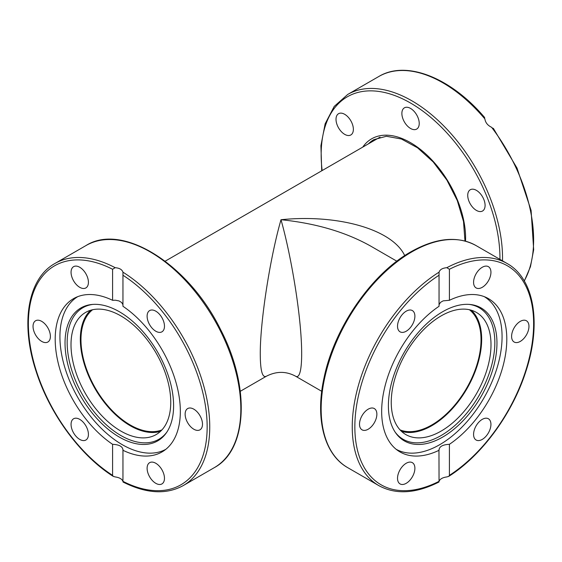 <?xml version="1.0" encoding="UTF-8"?>
<svg xmlns="http://www.w3.org/2000/svg" width="562" height="562" viewBox="0 0 562 562"><rect width="100%" height="100%" fill="white"/><g stroke="black" fill="none" stroke-linecap="round" stroke-linejoin="round"><path stroke-width="0.84" d="M469.425 309.739A69.618 40.197 -60 0 1 481.023 339.694A69.618 40.197 -60 0 1 452.543 407.689A69.618 40.197 -60 0 1 400.053 429.895M404.717 255.626C392.564 229.584 338.563 213.911 281 219.721C315.823 223.276 345.749 232.085 370.772 246.149L396.842 261.197M281 219.721C269.922 258.211 260.037 322.391 260.269 354.355C260.368 370.85 262.391 378.149 266.346 376.252C276.371 371.096 286.142 371.096 295.654 376.252L295.654 376.252C301.464 379.61 303.29 358.851 300.15 325.3C297.01 291.762 289.205 248.741 281 219.721M161.947 429.895A69.618 40.197 60 0 1 95.392 388.216A69.618 40.197 60 0 1 92.575 309.739M480.749 211.565A12.273 7.088 60 0 1 469.523 202.503A12.273 7.088 60 0 1 470.268 189.745A12.273 7.088 60 0 1 482.547 196.833A12.273 7.088 60 0 1 482.547 211.01A12.273 7.088 60 0 1 480.749 211.565M349.03 118.153A12.273 7.088 60 0 1 350.836 134.957A12.273 7.088 60 0 1 338.556 127.876A12.273 7.088 60 0 1 338.556 113.7A12.273 7.088 60 0 1 349.03 118.153M419.231 123.457A12.273 7.088 60 0 1 416.688 129.077A12.273 7.088 60 0 1 404.415 121.989A12.273 7.088 60 0 1 404.415 107.82A12.273 7.088 60 0 1 413.871 111.107A12.273 7.088 60 0 1 419.231 123.457M493.338 128.916L491.602 127.3C487.69 125.424 485.449 122.635 484.873 118.926L484.367 117.753M160.5 431.356A70.538 40.724 60 0 1 94.936 388.475A70.538 40.724 60 0 1 90.58 310.259M170.75 402.294A70.538 40.724 60 0 1 156.145 434.588A70.538 40.724 60 0 1 85.607 393.857A70.538 40.724 60 0 1 85.614 312.416A70.538 40.724 60 0 1 139.966 331.313A70.538 40.724 60 0 1 170.75 402.294M165.874 449.277A88.122 50.882 60 0 1 78.181 398.149A88.122 50.882 60 0 1 77.753 296.645M93.039 304.379A75.968 43.857 -120 0 0 82.895 395.43A75.968 43.857 -120 0 0 166.816 432.171M119.32 311.72A76.762 44.321 60 0 1 166.352 370.253A76.762 44.321 60 0 1 166.289 432.937A76.762 44.321 60 0 1 80.935 396.561A76.762 44.321 60 0 1 92.112 304.456A76.762 44.321 60 0 1 119.32 311.72M471.42 310.259A70.538 40.724 -60 0 1 467.064 388.475A70.538 40.724 -60 0 1 401.5 431.356M441.121 315.907A70.538 40.724 -60 0 1 476.393 312.416A70.538 40.724 -60 0 1 476.393 393.864A70.538 40.724 -60 0 1 405.855 434.588A70.538 40.724 -60 0 1 395.044 378.064A70.538 40.724 -60 0 1 441.121 315.907M484.247 296.645A88.122 50.882 -60 0 1 483.819 398.149A88.122 50.882 -60 0 1 396.126 449.277M395.184 432.171A75.968 43.857 120 0 0 479.105 395.43A75.968 43.857 120 0 0 468.961 304.379M388.398 405.736A76.762 44.321 -60 0 1 415.571 335.746A76.762 44.321 -60 0 1 469.888 304.456A76.762 44.321 -60 0 1 481.065 396.561A76.762 44.321 -60 0 1 395.711 432.937A76.762 44.321 -60 0 1 388.398 405.736M112.583 444.31A88.494 51.093 60 0 1 59.017 366.234A88.494 51.093 60 0 1 73.524 298.661A88.494 51.093 60 0 1 112.583 300.298L112.583 269.261L115.175 267.688C119.488 268.06 122.08 269.556 122.952 272.177L122.952 306.283A88.494 51.093 60 0 1 176.517 384.359A88.494 51.093 60 0 1 162.011 451.932A88.494 51.093 60 0 1 122.952 450.295L122.952 481.409C122.08 479.042 119.488 477.552 115.175 476.92L113.229 476.358L112.583 475.347L112.583 444.31C119.446 444.647 122.902 446.642 122.952 450.295L123.043 449.6M122.952 304.681L121.61 302.461L119.053 300.937L115.428 300.206L112.583 300.298M122.952 275.24A126.415 72.99 60 0 1 207.153 426.902A126.415 72.99 60 0 1 122.952 481.332L122.952 481.409M72.224 420.039A12.273 7.088 60 0 1 73.608 418.76A12.273 7.088 60 0 1 85.881 425.848A12.273 7.088 60 0 1 85.881 440.018A12.273 7.088 60 0 1 74.458 434.293A12.273 7.088 60 0 1 72.224 420.039M87.258 276.623A12.273 7.088 60 0 1 85.881 287.927A12.273 7.088 60 0 1 73.601 280.838A12.273 7.088 60 0 1 73.608 266.662A12.273 7.088 60 0 1 87.258 276.623M41.721 321.366A12.273 7.088 60 0 1 49.737 332.184A12.273 7.088 60 0 1 47.861 342.019A12.273 7.088 60 0 1 35.582 334.938A12.273 7.088 60 0 1 35.582 320.762A12.273 7.088 60 0 1 41.721 321.366M163.31 330.554A12.273 7.088 60 0 1 161.926 331.833A12.273 7.088 60 0 1 149.654 324.745A12.273 7.088 60 0 1 149.654 310.568A12.273 7.088 60 0 1 161.076 316.301A12.273 7.088 60 0 1 163.31 330.554M193.813 429.22A12.273 7.088 60 0 1 185.797 418.409A12.273 7.088 60 0 1 187.673 408.567A12.273 7.088 60 0 1 199.953 415.655A12.273 7.088 60 0 1 199.953 429.832A12.273 7.088 60 0 1 193.813 429.22M148.27 473.963A12.273 7.088 60 0 1 149.654 462.659A12.273 7.088 60 0 1 161.926 469.755A12.273 7.088 60 0 1 161.926 483.924A12.273 7.088 60 0 1 148.27 473.963M449.417 444.31C442.554 444.647 439.098 446.642 439.048 450.295A88.494 51.093 -60 0 1 399.989 451.932A88.494 51.093 -60 0 1 385.483 384.359A88.494 51.093 -60 0 1 439.048 306.283L439.048 272.177C439.92 269.556 442.512 268.06 446.825 267.688L449.417 269.261L449.417 300.298A88.494 51.093 -60 0 1 488.476 298.661A88.494 51.093 -60 0 1 502.983 366.234A88.494 51.093 -60 0 1 449.417 444.31L449.417 475.347L448.771 476.358L446.825 476.92C442.512 477.552 439.92 479.049 439.048 481.409L438.957 449.684M449.417 300.298L443.193 300.846L440.559 302.314L439.048 304.681M439.048 481.332L439.048 481.332A126.415 72.99 -60 0 1 354.847 426.902A126.415 72.99 -60 0 1 439.048 275.24M489.776 277.965A12.273 7.088 -60 0 1 476.119 287.927A12.273 7.088 -60 0 1 476.119 273.757A12.273 7.088 -60 0 1 488.392 266.662A12.273 7.088 -60 0 1 489.776 277.965M474.742 438.739A12.273 7.088 -60 0 1 476.969 424.493A12.273 7.088 -60 0 1 488.392 418.76A12.273 7.088 -60 0 1 488.392 432.93A12.273 7.088 -60 0 1 476.119 440.018A12.273 7.088 -60 0 1 474.742 438.739M520.279 341.415A12.273 7.088 -60 0 1 514.139 342.019A12.273 7.088 -60 0 1 514.139 327.85A12.273 7.088 -60 0 1 526.418 320.762A12.273 7.088 -60 0 1 528.301 330.597A12.273 7.088 -60 0 1 520.279 341.415M398.69 472.621A12.273 7.088 -60 0 1 412.346 462.659A12.273 7.088 -60 0 1 412.353 476.836A12.273 7.088 -60 0 1 400.074 483.924A12.273 7.088 -60 0 1 398.69 472.621M368.187 409.178A12.273 7.088 -60 0 1 374.327 408.567A12.273 7.088 -60 0 1 374.327 422.743A12.273 7.088 -60 0 1 362.047 429.832A12.273 7.088 -60 0 1 360.172 419.997A12.273 7.088 -60 0 1 368.187 409.178M413.73 311.854A12.273 7.088 -60 0 1 411.496 326.101A12.273 7.088 -60 0 1 400.074 331.833A12.273 7.088 -60 0 1 400.074 317.656A12.273 7.088 -60 0 1 412.346 310.568A12.273 7.088 -60 0 1 413.73 311.854M368.405 143.858A76.032 43.899 60 0 1 373.828 139.664L386.375 136.271L401.416 139.011L417.552 147.813L433.197 161.94L446.874 180.079L457.292 200.578L463.51 221.547L464.971 241.014M465.54 241.168A77.865 44.953 -120 0 0 425.996 154.15A77.865 44.953 -120 0 0 362.743 147.125M322.152 170.56A126.415 72.99 60 0 1 360.214 91.901A126.415 72.99 60 0 1 455.248 142.671A126.415 72.99 60 0 1 499.927 259.363M491.602 127.3A128.248 74.044 60 0 1 524.234 280.895M502.491 260.845A128.248 74.044 -120 0 0 457.187 141.006A128.248 74.044 -120 0 0 347.723 94.444L334.214 106.408L325.131 123.837L320.916 145.698L321.724 170.806M347.723 94.444L378.816 76.495A128.248 74.044 60 0 1 484.873 118.926M112.583 475.347A126.415 72.99 60 0 1 28.374 323.684A126.415 72.99 60 0 1 112.583 269.261M115.175 267.688A128.248 74.044 -120 0 0 54.936 263.48L86.028 245.531A128.248 74.044 60 0 1 154.044 254.221A128.248 74.044 60 0 1 234.663 367.4A128.248 74.044 60 0 1 214.277 467.661L183.184 485.617A128.248 74.044 -120 0 0 203.57 385.349A128.248 74.044 -120 0 0 122.952 272.177M449.417 269.261A126.415 72.99 -60 0 1 533.626 323.684A126.415 72.99 -60 0 1 449.417 475.347M448.771 476.358C481.585 455.719 512.354 413.836 525.814 371.594C541.782 323.831 534.357 278.541 507.064 263.48A128.248 74.044 120 0 0 446.825 267.688M439.048 272.177A128.248 74.044 120 0 0 358.43 385.349A128.248 74.044 120 0 0 378.816 485.617L347.723 467.661A128.248 74.044 -60 0 1 328.06 364.893A128.248 74.044 -60 0 1 411.848 251.881A128.248 74.044 -60 0 1 475.972 245.531L507.064 263.48M295.654 376.252L321.724 391.307M380.031 137.142L165.158 261.197M266.346 376.252L240.276 391.307M493.317 128.298L517.012 168.08L531.09 210.378L533.675 249.718L530.465 266.669L524.325 281.056M484.676 117.556C450.928 77.661 406.27 59.86 378.816 76.495M113.229 476.358C80.415 455.719 49.646 413.836 36.186 371.594C20.218 323.831 27.643 278.541 54.936 263.48M123.022 482.02C146.141 493.668 166.197 494.869 183.184 485.617M86.028 245.531C122.53 222.285 188.98 264.695 220.641 329.683C250.181 386.227 247.849 449.705 214.277 467.661M378.816 485.617C395.803 494.869 415.859 493.668 438.978 482.02M347.723 467.661C324.014 454.405 314.945 418.381 324.133 377.355C334.376 327.688 371.566 273.82 410.927 251.79C435.908 237.719 457.587 235.633 475.972 245.531"/></g></svg>
